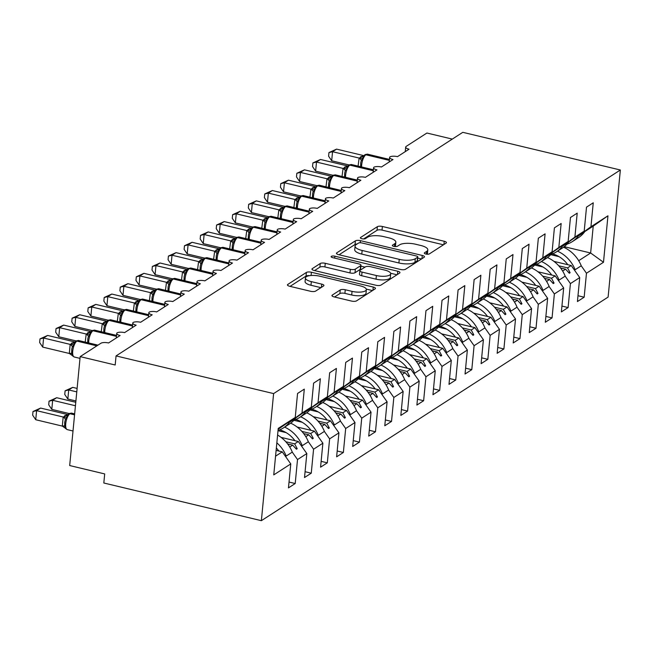 <?xml version="1.0" encoding="UTF-8"?>
<svg xmlns="http://www.w3.org/2000/svg" width="653" height="653" viewBox="0 0 653 653"><rect width="100%" height="100%" fill="white"/><g stroke="black" fill="none" stroke-linecap="round" stroke-linejoin="round"><path stroke-width="0.98" d="M425.846 254.033A2.661 0.882 5.5 0 0 429.356 253.903L446.097 243.104A3.796 1.257 5.5 0 0 446.44 242.647A3.796 1.257 5.5 0 0 444.236 241.267L382.38 226.477A3.796 1.257 5.5 0 0 377.369 226.673L360.619 237.463A2.661 0.882 5.5 0 0 360.383 237.782A2.661 0.882 5.5 0 0 361.925 238.753A2.661 0.882 5.5 0 0 365.435 238.614L367.598 237.219A12.146 4.032 5.5 0 1 383.637 236.598L388.796 237.831A12.146 4.032 5.5 0 1 395.849 242.247A12.146 4.032 5.5 0 1 394.747 243.708L392.584 245.112A2.661 0.882 5.5 0 0 392.347 245.43A2.661 0.882 5.5 0 0 393.89 246.393A2.661 0.882 5.5 0 0 397.391 246.254L399.563 244.859A12.146 4.032 5.5 0 1 415.602 244.238L420.752 245.471A12.146 4.032 5.5 0 1 427.805 249.887A12.146 4.032 5.5 0 1 426.711 251.356L424.54 252.752A2.661 0.882 5.5 0 0 424.303 253.07A2.661 0.882 5.5 0 0 425.846 254.033M332.287 295.074A3.796 1.257 5.5 0 0 331.944 295.531A3.796 1.257 5.5 0 0 334.148 296.911L351.502 301.066A3.796 1.257 5.5 0 0 356.522 300.87L375.108 288.879A3.796 1.257 5.5 0 0 375.451 288.422A3.796 1.257 5.5 0 0 373.247 287.042L311.391 272.252A3.796 1.257 5.5 0 0 306.379 272.44L287.785 284.43A3.796 1.257 5.5 0 0 287.442 284.888A3.796 1.257 5.5 0 0 289.646 286.267L310.608 291.287A3.796 1.257 5.5 0 0 315.619 291.091L323.578 285.957A3.796 1.257 5.5 0 0 323.921 285.5A3.796 1.257 5.5 0 0 321.717 284.12L311.326 281.631A10.154 3.371 5.5 0 1 305.433 277.941A10.154 3.371 5.5 0 1 319.75 276.195L360.48 285.941A10.154 3.371 5.5 0 1 366.366 289.63A10.154 3.371 5.5 0 1 352.049 291.369L345.257 289.752A3.796 1.257 5.5 0 0 340.246 289.94L332.287 295.074L332.197 296.046M620.35 170L273.607 393.588L261.371 520.678L608.114 297.082L620.35 170L462.797 132.322L116.054 355.918L115.181 364.994L80.172 356.62L100.88 343.266A5.804 1.926 -174.5 0 1 108.537 342.972L120.095 335.52A5.804 1.926 5.5 0 1 116.732 333.405A5.804 1.926 5.5 0 1 117.099 332.818A5.804 1.926 -174.5 0 1 124.592 332.622L136.151 325.161A5.804 1.926 5.5 0 1 132.779 323.055A5.804 1.926 5.5 0 1 133.155 322.46A5.804 1.926 -174.5 0 1 140.64 322.264L152.198 314.811A5.804 1.926 5.5 0 1 148.835 312.705A5.804 1.926 5.5 0 1 149.211 312.11A5.804 1.926 -174.5 0 1 156.696 311.914L168.254 304.461A5.804 1.926 5.5 0 1 164.891 302.355A5.804 1.926 5.5 0 1 165.258 301.759A5.804 1.926 -174.5 0 1 172.751 301.564L184.309 294.111A5.804 1.926 5.5 0 1 180.938 292.005A5.804 1.926 5.5 0 1 181.314 291.409A5.804 1.926 -174.5 0 1 188.799 291.214L200.357 283.761A5.804 1.926 5.5 0 1 196.994 281.647A5.804 1.926 5.5 0 1 197.369 281.059A5.804 1.926 -174.5 0 1 204.854 280.863L216.412 273.411A5.804 1.926 5.5 0 1 213.049 271.297A5.804 1.926 5.5 0 1 213.417 270.709A5.804 1.926 -174.5 0 1 220.91 270.505L232.468 263.053A5.804 1.926 5.5 0 1 229.097 260.947A5.804 1.926 5.5 0 1 229.472 260.351A5.804 1.926 -174.5 0 1 236.957 260.155L248.515 252.703A5.804 1.926 5.5 0 1 245.153 250.597A5.804 1.926 5.5 0 1 245.528 250.001A5.804 1.926 -174.5 0 1 253.013 249.805L264.571 242.353A5.804 1.926 5.5 0 1 261.208 240.247A5.804 1.926 5.5 0 1 261.575 239.651A5.804 1.926 -174.5 0 1 269.069 239.455L280.627 232.003A5.804 1.926 5.5 0 1 277.256 229.897A5.804 1.926 5.5 0 1 277.631 229.301A5.804 1.926 -174.5 0 1 285.116 229.105L296.674 221.653A5.804 1.926 5.5 0 1 293.311 219.539A5.804 1.926 5.5 0 1 293.687 218.951A5.804 1.926 -174.5 0 1 301.172 218.755L312.73 211.303A5.804 1.926 5.5 0 1 309.367 209.189A5.804 1.926 5.5 0 1 309.734 208.593A5.804 1.926 -174.5 0 1 317.227 208.397L328.786 200.944A5.804 1.926 5.5 0 1 325.414 198.839A5.804 1.926 5.5 0 1 325.79 198.243A5.804 1.926 -174.5 0 1 333.275 198.047L344.833 190.594A5.804 1.926 5.5 0 1 341.47 188.488A5.804 1.926 5.5 0 1 341.846 187.893A5.804 1.926 -174.5 0 1 349.331 187.697L360.889 180.244A5.804 1.926 5.5 0 1 357.526 178.138A5.804 1.926 5.5 0 1 357.901 177.543A5.804 1.926 -174.5 0 1 365.386 177.347L376.944 169.894A5.804 1.926 5.5 0 1 373.573 167.788A5.804 1.926 5.5 0 1 373.949 167.192A5.804 1.926 -174.5 0 1 381.442 166.997L393 159.544A5.804 1.926 5.5 0 1 389.629 157.43A5.804 1.926 5.5 0 1 390.004 156.842A5.804 1.926 -174.5 0 1 397.489 156.647L409.047 149.194A5.804 1.926 5.5 0 1 405.684 147.08A5.804 1.926 5.5 0 1 406.207 146.378L426.915 133.024L452.292 139.097M273.607 393.588L116.054 355.918M400.509 269.46A3.796 1.257 5.5 0 0 405.521 269.273L424.115 257.282A3.796 1.257 5.5 0 0 424.458 256.825A3.796 1.257 5.5 0 0 422.254 255.445L360.399 240.647A3.796 1.257 5.5 0 0 355.387 240.843L336.793 252.833A3.796 1.257 5.5 0 0 336.45 253.291A3.796 1.257 5.5 0 0 338.654 254.67L400.509 269.46M399.612 273.076L381.017 285.067A3.796 1.257 5.5 0 1 376.006 285.263L314.15 270.473A3.796 1.257 5.5 0 1 311.946 269.093A3.796 1.257 5.5 0 1 312.289 268.636L320.248 263.502A3.796 1.257 5.5 0 1 325.259 263.306L350.343 269.305A3.796 1.257 5.5 0 0 355.354 269.109L360.636 265.706A3.796 1.257 5.5 0 0 360.978 265.249A3.796 1.257 5.5 0 0 358.775 263.869L332.655 257.625A2.661 0.882 5.5 0 1 331.112 256.662A2.661 0.882 5.5 0 1 334.867 256.205L397.75 271.24A3.796 1.257 5.5 0 1 399.954 272.619A3.796 1.257 5.5 0 1 399.612 273.076M275.558 456.169L282.267 451.852L290.773 463.916L273.754 474.886L278.235 428.409L295.246 417.438L297.556 393.473L304.298 389.123L301.988 413.088L295.197 418.018M289.026 482.053L295.205 483.53L297.515 459.565L306.828 453.566L298.315 441.501L281.084 437.379M292.266 452.129L297.515 459.565M301.988 413.088L311.301 407.08L313.611 383.123L320.354 378.773L318.044 402.738L311.252 407.668M305.082 471.703L311.261 473.18L313.571 449.215L322.876 443.207L314.371 431.143L297.131 427.021M290.667 423.185A30.936 26.904 57.2 0 1 308.355 441.755L313.571 449.215M286.104 432.621L278.015 430.686M318.044 402.738L327.357 396.73L329.659 372.765L336.401 368.423L334.099 392.388L327.3 397.31M321.129 461.353L327.316 462.83L329.618 438.865L338.931 432.857L330.426 420.793L313.187 416.671M324.37 431.421L329.618 438.865M302.159 422.262L293.907 420.295M334.099 392.388L343.405 386.38L345.715 362.415L352.457 358.073L350.147 382.038L343.356 386.96M337.185 450.994L343.364 452.48L345.674 428.515L354.987 422.507L346.474 410.443L329.243 406.321M340.425 421.071L345.674 428.515M318.207 411.912L309.963 409.945M350.147 382.038L359.46 376.03L361.77 352.065L368.512 347.714L366.202 371.679L359.411 376.61M353.24 440.644L359.419 442.122L361.729 418.157L371.035 412.157L362.529 400.093L345.29 395.971M356.481 410.721L361.729 418.157M334.263 401.562L326.018 399.587M366.202 371.679L375.516 365.68L377.818 341.715L384.56 337.364L382.258 361.329L375.467 366.26M369.288 430.294L375.475 431.772L377.777 407.807L387.09 401.807L378.585 389.743L361.346 385.621M372.536 400.371L377.777 407.807M350.318 391.212L342.066 389.237M382.258 361.329L391.563 355.33L393.873 331.365L400.615 327.014L398.306 350.979L391.514 355.909M385.343 419.944L391.522 421.422L393.832 397.457L403.146 391.457L394.632 379.385L377.401 375.271M388.584 390.021L393.832 397.457M366.374 380.862L358.122 378.887M398.306 350.979L407.619 344.972L409.929 321.007L416.671 316.664L414.361 340.629L407.57 345.559M401.399 409.594L407.578 411.072L409.888 387.107L419.193 381.099L410.688 369.035L393.449 364.913M404.64 379.662L409.888 387.107M382.421 370.512L374.177 368.537M414.361 340.629L423.675 334.622L425.976 310.657L432.719 306.314L430.417 330.279L423.626 335.201M417.447 399.244L423.634 400.722L425.936 376.757L435.249 370.749L426.744 358.685L409.504 354.563M420.695 369.312L425.936 376.757M398.477 360.154L390.225 358.187M430.417 330.279L439.722 324.272L442.032 300.307L448.774 295.956L446.464 319.921L439.673 324.851M433.502 388.886L439.681 390.372L441.991 366.406L451.305 360.399L442.791 348.335L425.56 344.213M436.743 358.962L441.991 366.406M414.533 349.804L406.28 347.837M446.464 319.921L455.778 313.922L458.088 289.956L464.83 285.606L462.52 309.571L455.729 314.501M449.558 378.536L455.737 380.013L458.047 356.048L467.352 350.049L458.847 337.985L441.608 333.863M452.798 348.612L458.047 356.048M430.58 339.454L422.336 337.479M462.52 309.571L471.833 303.572L474.135 279.606L480.877 275.256L478.576 299.221L471.784 304.151M465.613 368.186L471.793 369.663L474.094 345.698L483.408 339.699L474.902 327.635L457.663 323.513M468.854 338.262L474.094 345.698M446.636 329.104L438.383 327.129M478.576 299.221L487.881 293.221L490.191 269.256L496.933 264.906L494.623 288.871L487.832 293.801M481.661 357.836L487.84 359.313L490.15 335.348L499.463 329.341L490.95 317.276L473.719 313.154M484.901 327.904L490.15 335.348M462.691 318.754L454.439 316.778M494.623 288.871L503.936 282.863L506.246 258.898L512.989 254.556L510.679 278.521L503.887 283.451M497.717 347.486L503.896 348.963L506.206 324.998L515.519 318.99L507.006 306.926L489.766 302.804M500.957 317.554L506.206 324.998M478.739 308.404L470.495 306.428M510.679 278.521L519.992 272.513L522.302 248.548L529.044 244.206L526.734 268.171L519.943 273.093M513.772 337.136L519.951 338.613L522.261 314.648L531.566 308.64L523.061 296.576L505.822 292.454M517.013 307.204L522.261 314.648M494.794 298.046L486.542 296.078M526.734 268.171L536.04 262.163L538.35 238.198L545.092 233.847L542.782 257.813L535.991 262.743M529.82 326.778L536.007 328.263L538.309 304.298L547.622 298.29L539.109 286.226L521.878 282.104M533.06 296.854L538.309 304.298M510.85 287.695L502.598 285.728M542.782 257.813L552.095 251.813L554.405 227.848L561.147 223.497L558.837 247.463L552.046 252.393M545.875 316.427L552.054 317.905L554.364 293.94L563.678 287.94L555.164 275.876L537.925 271.754M549.116 286.504L554.364 293.94M526.898 277.345L518.653 275.37M558.837 247.463L568.151 241.463L570.461 217.498L577.203 213.147L574.893 237.112L568.102 242.043M561.931 306.077L568.11 307.555L570.42 283.59L579.725 277.59L577.423 301.555L584.166 297.205L586.467 273.24L603.486 262.269L590.639 252.997L593.226 226.126L607.959 215.792L603.486 262.269M565.172 276.154L570.42 283.59M542.953 266.995L534.701 265.02M574.893 237.112L584.206 231.113L586.508 207.148L593.25 202.797L590.949 226.762L584.149 231.693M577.978 295.727L584.166 297.205M581.219 265.795L586.467 273.24M559.009 256.645L550.757 254.67M80.172 356.62L69.683 465.548L104.692 473.923L103.819 483L261.371 520.678M282.267 451.852L276.113 450.382M295.205 483.53L288.463 487.881L290.773 463.916M295.246 417.438L278.145 429.307M311.261 473.18L304.518 477.531L306.828 453.566M311.301 407.08L295.385 418.181M327.316 462.83L320.574 467.173L322.876 443.207M327.357 396.73L311.432 407.831M343.364 452.48L336.621 456.822L338.931 432.857M343.405 386.38L327.488 397.481M359.419 442.122L352.677 446.472L354.987 422.507M359.46 376.03L343.543 387.123M375.475 431.772L368.733 436.122L371.035 412.157M375.516 365.68L359.591 376.773M391.522 421.422L384.78 425.772L387.09 401.807M391.563 355.33L375.646 366.423M407.578 411.072L400.836 415.422L403.146 391.457M407.619 344.972L391.702 356.073M423.634 400.722L416.892 405.064L419.193 381.099M423.675 334.622L407.75 345.723M439.681 390.372L432.939 394.714L435.249 370.749M439.722 324.272L423.805 335.373M455.737 380.013L448.995 384.364L451.305 360.399M455.778 313.922L439.861 325.014M471.793 369.663L465.05 374.014L467.352 350.049M471.833 303.572L455.908 314.664M487.84 359.313L481.098 363.664L483.408 339.699M487.881 293.221L471.964 304.314M503.896 348.963L497.153 353.306L499.463 329.341M503.936 282.863L488.02 293.964M519.951 338.613L513.209 342.956L515.519 318.99M519.992 272.513L504.075 283.614M536.007 328.263L529.256 332.606L531.566 308.64M536.04 262.163L520.123 273.256M552.054 317.905L545.312 322.256L547.622 298.29M552.095 251.813L536.178 262.906M568.11 307.555L561.368 311.905L563.678 287.94M568.151 241.463L552.234 252.556M590.949 226.762L607.959 215.792M285.826 441.755L294.65 443.86L298.315 441.501M289.744 447.027L292.675 445.134L296.413 449.223L297.213 448.709L294.65 443.86M287.63 443.926L292.675 445.134M301.882 431.404L310.697 433.51L314.371 431.143M305.8 436.677L308.73 434.784L312.469 438.873L313.269 438.359L310.697 433.51M303.678 433.576L308.73 434.784M317.929 421.054L326.753 423.16L330.426 420.793M321.847 426.319L324.786 424.434L328.516 428.523L329.324 428.009L326.753 423.16M319.733 423.226L324.786 424.434M333.985 410.696L342.809 412.81L346.474 410.443M337.903 415.969L340.833 414.084L344.572 418.173L345.372 417.651L342.809 412.81M335.789 412.876L340.833 414.084M350.041 400.346L358.856 402.46L362.529 400.093M353.959 405.619L356.889 403.725L360.627 407.823L361.427 407.301L358.856 402.46M351.836 402.526L356.889 403.725M366.088 389.996L374.912 392.11L378.585 389.743M370.006 395.269L372.945 393.375L376.675 397.473L377.483 396.951L374.912 392.11M367.892 392.167L372.945 393.375M382.144 379.646L390.967 381.752L394.632 379.385M386.062 384.919L388.992 383.025L392.731 387.115L393.53 386.6L390.967 381.752M383.948 381.817L388.992 383.025M398.199 369.296L407.015 371.402L410.688 369.035M402.117 374.561L405.048 372.675L408.786 376.765L409.586 376.25L407.015 371.402M399.995 371.467L405.048 372.675M414.247 358.946L423.071 361.052L426.744 358.685M418.173 364.211L421.103 362.325L424.834 366.415L425.642 365.9L423.071 361.052M416.051 361.117L421.103 362.325M430.303 348.588L439.126 350.702L442.791 348.335M434.221 353.861L437.151 351.975L440.889 356.065L441.689 355.542L439.126 350.702M432.106 350.767L437.151 351.975M446.358 338.238L455.174 340.352L458.847 337.985M450.276 343.511L453.206 341.617L456.945 345.715L457.745 345.192L455.174 340.352M448.154 340.417L453.206 341.617M462.406 327.888L471.229 330.002L474.902 327.635M466.332 333.161L469.262 331.267L472.992 335.364L473.8 334.842L471.229 330.002M464.21 330.059L469.262 331.267M478.461 317.538L487.285 319.644L490.95 317.276M482.379 322.811L485.31 320.917L489.048 325.006L489.848 324.492L487.285 319.644M480.265 319.709L485.31 320.917M494.517 307.188L503.332 309.293L507.006 306.926M498.435 312.452L501.365 310.567L505.104 314.656L505.904 314.142L503.332 309.293M496.321 309.359L501.365 310.567M510.564 296.837L519.388 298.943L523.061 296.576M514.491 302.102L517.421 300.217L521.151 304.306L521.959 303.792L519.388 298.943M512.368 299.009L517.421 300.217M526.62 286.479L535.444 288.593L539.109 286.226M530.538 291.752L533.468 289.867L537.207 293.956L538.007 293.434L535.444 288.593M528.424 288.659L533.468 289.867M542.676 276.129L551.499 278.243L555.164 275.876M546.594 281.402L549.524 279.508L553.262 283.606L554.062 283.084L551.499 278.243M544.48 278.309L549.524 279.508M569.987 240.981L584.206 231.113M558.723 265.779L567.547 267.893L571.22 265.526L553.981 261.404M562.649 271.052L565.58 269.158L569.31 273.256L570.118 272.734L567.547 267.893M560.527 267.95L565.58 269.158M571.22 265.526L579.725 277.59M570.134 241.022L568.281 242.206M584.345 231.856L593.226 226.126M578.697 260.702L590.639 252.997L564.249 246.687M568.485 272.342L570.118 272.734M552.43 282.692L554.062 283.084M536.374 293.05L538.007 293.434M520.327 303.4L521.959 303.792M504.271 313.75L505.904 314.142M488.215 324.1L489.848 324.492M472.168 334.45L473.8 334.842M456.112 344.8L457.745 345.192M440.057 355.159L441.689 355.542M424.009 365.509L425.642 365.9M407.954 375.859L409.586 376.25M391.898 386.209L393.53 386.6M375.85 396.559L377.483 396.951M359.795 406.917L361.427 407.301M343.739 417.267L345.372 417.651M327.692 427.617L329.324 428.009M311.636 437.967L313.269 438.359M295.58 448.317L297.213 448.709M427.184 254.229A12.146 4.032 5.5 0 0 427.454 253.519L427.805 249.887M395.22 246.589A12.146 4.032 5.5 0 0 395.498 245.879L395.849 242.247M443.469 244.802L382.029 230.109A3.796 1.257 5.5 0 0 377.018 230.297L363.599 238.957M357.085 244.002A3.796 1.257 5.5 0 0 355.036 244.475L339.07 254.768M421.487 258.972L417.7 258.066M417.569 257.249A2.661 0.882 5.5 0 0 417.814 256.923A2.661 0.882 5.5 0 0 416.271 255.96L361.974 242.973A2.661 0.882 5.5 0 0 358.464 243.112L356.179 244.581A12.146 4.032 5.5 0 0 355.085 246.05A12.146 4.032 5.5 0 0 362.129 250.466L399.244 259.339A12.146 4.032 5.5 0 0 415.284 258.719L417.569 257.249L417.218 260.882A2.661 0.882 5.5 0 0 417.463 260.555L417.814 256.923M355.085 246.05L354.734 249.683A12.146 4.032 5.5 0 0 361.778 254.099L362.129 250.466M417.218 260.882L414.941 262.351A12.146 4.032 5.5 0 1 398.901 262.971L361.778 254.099M314.566 270.571L319.897 267.134L320.248 263.502M360.978 265.249L360.627 268.881A3.796 1.257 5.5 0 1 360.285 269.338L355.012 272.742A3.796 1.257 5.5 0 1 349.992 272.938L324.908 266.938A3.796 1.257 5.5 0 0 319.897 267.134M360.889 266.138L365.027 267.134M390.625 273.256L396.983 274.774M376.381 275.533A10.154 3.371 5.5 0 0 390.698 273.787A10.154 3.371 5.5 0 0 384.805 270.097L370.463 266.669A3.796 1.257 5.5 0 0 365.443 266.857L360.17 270.26A3.796 1.257 5.5 0 0 359.827 270.717A3.796 1.257 5.5 0 0 362.031 272.097L376.381 275.533L376.03 279.166A10.154 3.371 5.5 0 0 390.347 277.419L390.698 273.787M359.827 270.717L359.476 274.35A3.796 1.257 5.5 0 0 361.68 275.729L362.031 272.097M376.03 279.166L361.68 275.729M366.366 289.63L366.023 293.262A10.154 3.371 5.5 0 1 351.698 295.001L344.906 293.385A3.796 1.257 5.5 0 0 339.895 293.572L334.565 297.009M305.433 277.941L305.082 281.574A10.154 3.371 5.5 0 0 310.975 285.263L311.326 281.631M320.95 287.655L310.975 285.263M309.693 275.656A3.796 1.257 5.5 0 0 306.028 276.072L290.063 286.373M372.488 290.577L366.3 289.091M331.683 160.785L328.598 156.198L328.949 152.573L332.557 151.708L336.573 149.121L363.297 155.512L359.281 158.099L332.557 151.708L331.683 160.785L349.151 164.964M358.089 166.115L359.126 158.067M364.211 155.422A1.935 1.681 57.2 0 1 364.66 154.965L363.272 156.312L362.986 158.344L361.297 160.565L360.725 162.809M362.986 158.344L359.281 158.099M328.949 152.573L336.573 149.121M566.926 244.189A30.936 26.904 -122.8 0 0 572.314 241.618L578.419 237.684A30.936 26.904 -122.8 0 0 584.508 232.011L583.815 231.391M572.314 241.618A30.936 26.904 -122.8 0 0 578.411 235.937L584.508 232.011M557.515 251.16A30.936 26.904 57.2 0 1 575.154 269.713L574.362 269.983M563.563 247.209A30.936 26.904 57.2 0 1 581.26 265.779L575.154 269.713M552.56 253.919A26.3 22.871 57.2 0 1 567.808 264.71M541.459 261.518A30.936 26.904 57.2 0 1 559.107 280.064L558.307 280.333M547.516 257.56A30.936 26.904 57.2 0 1 565.204 276.129L559.107 280.064M536.505 264.269A26.3 22.871 57.2 0 1 551.752 275.06M525.412 271.868A30.936 26.904 57.2 0 1 543.051 290.414L542.259 290.683M531.46 267.91A30.936 26.904 57.2 0 1 549.149 286.479L543.051 290.414M520.449 274.619A26.3 22.871 57.2 0 1 535.705 285.41M509.356 282.218A30.936 26.904 57.2 0 1 526.995 300.764L526.204 301.033M515.405 278.26A30.936 26.904 57.2 0 1 533.101 296.829L526.995 300.764M504.402 284.969A26.3 22.871 57.2 0 1 519.649 295.76M493.301 292.568A30.936 26.904 57.2 0 1 510.948 311.114L510.148 311.383M499.357 288.61A30.936 26.904 57.2 0 1 517.045 307.179L510.948 311.114M488.346 295.319A26.3 22.871 57.2 0 1 503.594 306.11M315.628 171.143L312.542 166.548L312.893 162.923L316.501 162.058L320.517 159.471L347.241 165.862L343.225 168.458L316.501 162.058L315.628 171.143L333.103 175.314M342.033 176.465L343.07 168.417M347.167 166.776L346.931 168.694L345.241 170.915L344.678 173.159M346.931 168.694L343.225 168.458M312.893 162.923L320.517 159.471M550.879 254.539A30.936 26.904 -122.8 0 0 556.266 251.968L562.364 248.034A30.936 26.904 -122.8 0 0 568.453 242.361L567.759 241.741M556.266 251.968A30.936 26.904 -122.8 0 0 562.355 246.295L568.453 242.361M299.572 181.493L296.495 176.898L296.837 173.274L300.445 172.416L304.461 169.829L331.193 176.212L327.177 178.808L300.445 172.416L299.572 181.493L317.048 185.672M325.986 186.815L327.022 178.767M332.108 176.122A1.935 1.681 57.2 0 1 332.557 175.673L331.161 177.012L330.883 179.044L329.194 181.265L328.622 183.509M330.883 179.044L327.177 178.808M296.837 173.274L304.461 169.829M534.823 264.889A30.936 26.904 -122.8 0 0 540.211 262.318L546.308 258.384A30.936 26.904 -122.8 0 0 552.405 252.711L551.712 252.091M540.211 262.318A30.936 26.904 -122.8 0 0 546.3 256.645L552.405 252.711M283.524 191.843L280.439 187.248L280.79 183.624L284.398 182.767L288.406 180.179L314.983 186.529L311.122 189.158L284.398 182.767L283.524 191.843L300.992 196.022M309.93 197.165L310.967 189.117M316.052 186.472A1.935 1.681 57.2 0 1 316.501 186.023L315.113 187.362L314.828 189.394L313.138 191.615L312.567 193.859M314.828 189.394L311.122 189.158M280.79 183.624L288.406 180.179M518.768 275.248A30.936 26.904 -122.8 0 0 524.155 272.676L530.26 268.742A30.936 26.904 -122.8 0 0 536.35 263.061L535.656 262.449M524.155 272.676A30.936 26.904 -122.8 0 0 530.252 266.995L536.35 263.061M267.469 202.193L264.383 197.606L264.734 193.974L268.342 193.117L272.358 190.529L298.927 196.88L295.066 199.508L268.342 193.117L267.469 202.193L284.945 206.372M293.874 207.523L294.911 199.467M299.009 197.826L298.772 199.745L297.082 201.965L296.519 204.209M298.772 199.745L295.066 199.508M264.734 193.974L272.358 190.529M502.72 285.598A30.936 26.904 -122.8 0 0 508.107 283.027L514.205 279.092A30.936 26.904 -122.8 0 0 520.294 273.411L519.6 272.799M508.107 283.027A30.936 26.904 -122.8 0 0 514.197 277.345L520.294 273.411M477.253 302.919A30.936 26.904 57.2 0 1 494.892 321.464L494.101 321.741M483.302 298.968A30.936 26.904 57.2 0 1 500.99 317.538L494.892 321.464M472.29 305.669A26.3 22.871 57.2 0 1 487.546 316.468M251.413 212.543L248.336 207.956L248.679 204.324L252.287 203.467L256.303 200.879L282.871 207.23L279.019 209.858L252.287 203.467L251.413 212.543L268.889 216.723M277.827 217.873L278.864 209.825M283.949 207.181A1.935 1.681 57.2 0 1 284.398 206.723L283.002 208.07L282.725 210.103L281.035 212.323L280.464 214.568M282.725 210.103L279.019 209.858M248.679 204.324L256.303 200.879M486.665 295.948A30.936 26.904 -122.8 0 0 492.052 293.377L498.149 289.442A30.936 26.904 -122.8 0 0 504.247 283.761L503.553 283.149M492.052 293.377A30.936 26.904 -122.8 0 0 498.141 287.695L504.247 283.761M461.198 313.269A30.936 26.904 57.2 0 1 478.837 331.822L478.045 332.091M467.246 309.318A30.936 26.904 57.2 0 1 484.942 327.888L478.837 331.822M456.243 316.028A26.3 22.871 57.2 0 1 471.49 326.818M235.366 222.893L232.28 218.306L232.631 214.682L236.239 213.817L240.247 211.229L266.979 217.62L262.963 220.208L236.239 213.817L235.366 222.893L252.833 227.073M261.771 228.224L262.808 220.175M267.893 217.531A1.935 1.681 57.2 0 1 268.342 217.074L266.955 218.42L266.669 220.453L264.979 222.673L264.408 224.918M266.669 220.453L262.963 220.208M232.631 214.682L240.247 211.229M470.609 306.298A30.936 26.904 -122.8 0 0 475.996 303.727L482.102 299.792A30.936 26.904 -122.8 0 0 488.191 294.119L487.497 293.499M475.996 303.727A30.936 26.904 -122.8 0 0 482.094 298.054L488.191 294.119M445.142 323.627A30.936 26.904 57.2 0 1 462.789 342.172L461.989 342.441M451.199 319.668A30.936 26.904 57.2 0 1 468.887 338.238L462.789 342.172M440.187 326.378A26.3 22.871 57.2 0 1 455.435 337.168M219.31 233.252L216.225 228.656L216.576 225.032L220.183 224.167L224.199 221.579L250.923 227.97L246.907 230.566L220.183 224.167L219.31 233.252L236.786 237.423M245.716 238.574L246.752 230.525M251.838 227.881A1.935 1.681 57.2 0 1 252.287 227.424L250.899 228.77L250.613 230.803L248.924 233.023L248.36 235.268M250.613 230.803L246.907 230.566M216.576 225.032L224.199 221.579M454.561 316.648A30.936 26.904 -122.8 0 0 459.949 314.077L466.046 310.142A30.936 26.904 -122.8 0 0 472.135 304.469L471.442 303.849M459.949 314.077A30.936 26.904 -122.8 0 0 466.038 308.404L472.135 304.469M429.094 333.977A30.936 26.904 57.2 0 1 446.734 352.522L445.942 352.791M435.143 330.018A30.936 26.904 57.2 0 1 452.831 348.588L446.734 352.522M424.132 336.728A26.3 22.871 57.2 0 1 439.387 347.518M203.254 243.602L200.169 239.006L200.52 235.382L204.128 234.525L208.144 231.937L234.713 238.288L230.86 240.916L204.128 234.525L203.254 243.602L220.73 247.781M229.668 248.924L230.705 240.875M235.79 238.231A1.935 1.681 57.2 0 1 236.239 237.782L234.843 239.12L234.566 241.153L232.876 243.373L232.305 245.618M234.566 241.153L230.86 240.916M200.52 235.382L208.144 231.937M438.506 326.998A30.936 26.904 -122.8 0 0 443.893 324.427L449.99 320.501A30.936 26.904 -122.8 0 0 456.088 314.819L455.394 314.199M443.893 324.427A30.936 26.904 -122.8 0 0 449.982 318.754L456.088 314.819M413.039 344.327A30.936 26.904 57.2 0 1 430.678 362.872L429.886 363.141M419.087 340.368A30.936 26.904 57.2 0 1 436.784 358.938L430.678 362.872M408.084 347.078A26.3 22.871 57.2 0 1 423.332 357.868M187.207 253.952L184.122 249.364L184.472 245.732L188.08 244.875L192.088 242.287L218.665 248.638L214.804 251.266L188.08 244.875L187.207 253.952L204.675 258.131M213.613 259.274L214.649 251.225M218.747 249.585L218.51 251.503L216.82 253.723L216.249 255.968M218.51 251.503L214.804 251.266M184.472 245.732L192.088 242.287M422.45 337.356A30.936 26.904 -122.8 0 0 427.837 334.785L433.943 330.851A30.936 26.904 -122.8 0 0 440.032 325.17L439.338 324.557M427.837 334.785A30.936 26.904 -122.8 0 0 433.935 329.104L440.032 325.17M396.983 354.677A30.936 26.904 57.2 0 1 414.631 373.222L413.831 373.492M403.04 350.718A30.936 26.904 57.2 0 1 420.728 369.288L414.631 373.222M392.029 357.428A26.3 22.871 57.2 0 1 407.276 368.219M171.151 264.302L168.066 259.714L168.417 256.082L172.025 255.225L176.041 252.638L202.61 258.988L198.749 261.616L172.025 255.225L171.151 264.302L188.627 268.481M197.557 269.632L198.594 261.575M203.679 258.939A1.935 1.681 57.2 0 1 204.128 258.482L202.74 259.829L202.454 261.853L200.765 264.081L200.202 266.318M202.454 261.853L198.749 261.616M168.417 256.082L176.041 252.638M406.403 347.706A30.936 26.904 -122.8 0 0 411.79 345.135L417.887 341.201A30.936 26.904 -122.8 0 0 423.977 335.52L423.283 334.907M411.79 345.135A30.936 26.904 -122.8 0 0 417.879 339.454L423.977 335.52M380.936 365.027A30.936 26.904 57.2 0 1 398.575 383.572L397.775 383.85M386.984 361.076A30.936 26.904 57.2 0 1 404.672 379.646L398.575 383.572M375.973 367.778A26.3 22.871 57.2 0 1 391.229 378.577M155.096 274.652L152.01 270.064L152.361 266.44L155.969 265.575L159.985 262.988L186.717 269.379L182.701 271.966L155.969 265.575L155.096 274.652L172.572 278.831M181.51 279.982L182.538 271.934M187.631 269.289A1.935 1.681 57.2 0 1 188.08 268.832L186.685 270.179L186.407 272.211L184.717 274.431L184.146 276.676M186.407 272.211L182.701 271.966M152.361 266.44L159.985 262.988M390.347 358.056A30.936 26.904 -122.8 0 0 395.734 355.485L401.832 351.551A30.936 26.904 -122.8 0 0 407.929 345.87L407.235 345.257M395.734 355.485A30.936 26.904 -122.8 0 0 401.824 349.804L407.929 345.87M364.88 375.377A30.936 26.904 57.2 0 1 382.519 393.93L381.727 394.2M370.928 371.426A30.936 26.904 57.2 0 1 388.625 389.996L382.519 393.93M359.925 378.136A26.3 22.871 57.2 0 1 375.173 388.927M139.048 285.002L135.963 280.415L136.314 276.79L139.922 275.925L143.929 273.338L170.662 279.729L166.646 282.316L139.922 275.925L139.048 285.002L156.516 289.181M165.454 290.332L166.491 282.284M170.588 280.635L170.351 282.561L168.662 284.781L168.09 287.026M170.351 282.561L166.646 282.316M136.314 276.79L143.929 273.338M374.291 368.406A30.936 26.904 -122.8 0 0 379.679 365.835L385.784 361.901A30.936 26.904 -122.8 0 0 391.873 356.228L391.18 355.607M379.679 365.835A30.936 26.904 -122.8 0 0 385.776 360.162L391.873 356.228M348.824 385.735A30.936 26.904 57.2 0 1 366.472 404.28L365.672 404.55M354.881 381.776A30.936 26.904 57.2 0 1 372.569 400.346L366.472 404.28M343.87 388.486A26.3 22.871 57.2 0 1 359.117 399.277M122.993 295.36L119.907 290.765L120.258 287.14L123.866 286.275L127.882 283.688L154.606 290.079L150.59 292.675L123.866 286.275L122.993 295.36L140.468 299.539M149.398 300.682L150.435 292.634M155.52 289.989A1.935 1.681 57.2 0 1 155.969 289.532L154.581 290.879L154.296 292.911L152.606 295.132L152.043 297.376M154.296 292.911L150.59 292.675M120.258 287.14L127.882 283.688M358.244 378.756A30.936 26.904 -122.8 0 0 363.631 376.185L369.729 372.251A30.936 26.904 -122.8 0 0 375.818 366.578L375.124 365.958M363.631 376.185A30.936 26.904 -122.8 0 0 369.72 370.512L375.818 366.578M332.777 396.085A30.936 26.904 57.2 0 1 350.416 414.631L349.616 414.9M338.825 392.127A30.936 26.904 57.2 0 1 356.514 410.696L350.416 414.631M327.814 398.836A26.3 22.871 57.2 0 1 343.07 409.627M106.937 305.71L103.851 301.115L104.202 297.49L107.81 296.633L111.826 294.046L138.395 300.396L134.542 303.025L107.81 296.633L106.937 305.71L124.413 309.889M133.351 311.032L134.379 302.984M139.473 300.339A1.935 1.681 57.2 0 1 139.922 299.89L138.526 301.229L138.248 303.261L136.559 305.482L135.987 307.726M138.248 303.261L134.542 303.025M104.202 297.49L111.826 294.046M342.188 389.106A30.936 26.904 -122.8 0 0 347.576 386.535L353.673 382.609A30.936 26.904 -122.8 0 0 359.77 376.928L359.077 376.308M347.576 386.535A30.936 26.904 -122.8 0 0 353.665 380.862L359.77 376.928M316.721 406.435A30.936 26.904 57.2 0 1 334.36 424.981L333.569 425.25M322.77 402.477A30.936 26.904 57.2 0 1 340.458 421.046L334.36 424.981M311.767 409.186A26.3 22.871 57.2 0 1 327.014 419.977M90.889 316.06L87.804 311.473L88.155 307.841L91.763 306.983L95.771 304.396L122.34 310.746L118.487 313.375L91.763 306.983L90.889 316.06L108.357 320.239M117.295 321.382L118.332 313.334M123.417 310.689A1.935 1.681 57.2 0 1 123.866 310.24L122.47 311.579L122.193 313.611L120.503 315.832L119.932 318.076M122.193 313.611L118.487 313.375M88.155 307.841L95.771 304.396M326.133 399.465A30.936 26.904 -122.8 0 0 331.52 396.893L337.625 392.959A30.936 26.904 -122.8 0 0 343.715 387.278L343.021 386.666M331.52 396.893A30.936 26.904 -122.8 0 0 337.617 391.212L343.715 387.278M65.104 390.812L68.712 389.955L67.839 399.032L64.753 394.445L65.104 390.812L72.728 387.368L68.712 389.955L76.776 391.882M67.839 399.032L75.895 400.958M72.728 387.368L77.103 388.413M300.666 416.785A30.936 26.904 57.2 0 1 318.305 435.331L317.513 435.6M306.722 412.827A30.936 26.904 57.2 0 1 324.41 431.396L318.305 435.331M295.711 419.536A26.3 22.871 57.2 0 1 310.959 430.327M74.834 326.41L71.748 321.823L72.099 318.191L75.707 317.334L79.723 314.746L106.292 321.096L102.431 323.725L75.707 317.334L74.834 326.41L92.31 330.589M101.239 331.74L102.276 323.684M107.361 321.047A1.935 1.681 57.2 0 1 107.81 320.59L106.423 321.937L106.137 323.961L104.447 326.19L103.876 328.426M106.137 323.961L102.431 323.725M72.099 318.191L79.723 314.746M310.085 409.815A30.936 26.904 -122.8 0 0 315.472 407.243L321.57 403.309A30.936 26.904 -122.8 0 0 327.659 397.628L326.965 397.016M315.472 407.243A30.936 26.904 -122.8 0 0 321.562 401.562L327.659 397.628M49.048 401.171L52.664 400.305L51.791 409.382L48.706 404.795L49.048 401.171L56.672 397.718L52.664 400.305L75.438 405.75M51.791 409.382L69.259 413.561M56.672 397.718L75.772 402.289M284.618 427.135A30.936 26.904 57.2 0 1 302.257 445.681L301.457 445.958M308.355 441.755L302.257 445.681M279.655 429.886A26.3 22.871 57.2 0 1 294.911 440.685M58.778 336.76L55.693 332.173L56.044 328.549L59.652 327.684L63.668 325.096L90.4 331.487L86.384 334.075L59.652 327.684L58.778 336.76L76.254 340.939M85.192 342.09L86.22 334.042M91.306 331.398A1.935 1.681 57.2 0 1 91.763 330.94L90.367 332.287L90.09 334.32L88.4 336.54L87.829 338.785M90.09 334.32L86.384 334.075M56.044 328.549L63.668 325.096M294.03 420.165A30.936 26.904 -122.8 0 0 299.417 417.594L305.514 413.659A30.936 26.904 -122.8 0 0 311.603 407.978L310.918 407.366M299.417 417.594A30.936 26.904 -122.8 0 0 305.506 411.912L311.603 407.978M64.631 425.936L65.945 428.637L65.284 428.188M35.735 419.732L32.65 415.145L33.001 411.521L36.609 410.655L63.333 417.047L67.349 414.459L40.625 408.068L36.609 410.655L35.735 419.732L62.304 426.091L63.178 417.014M65.284 428.18L62.304 426.091M68.973 413.782A1.935 1.681 57.2 0 1 69.194 413.602L71.601 413.137A8.318 3.036 103.4 0 0 70.418 413.414L69.936 413.724A1.935 1.681 -122.8 0 0 68.712 413.912L67.324 415.259L67.039 417.291L65.349 419.512L64.614 423.022M63.333 417.047L67.039 417.291M33.001 411.521L40.625 408.068M276.839 442.832A30.936 26.904 57.2 0 1 286.202 456.039L285.41 456.308M277.59 435.053A30.936 26.904 57.2 0 1 292.299 452.105L286.202 456.039M276.341 448.007A26.3 22.871 57.2 0 1 278.855 451.035M42.731 347.11L39.645 342.523L39.988 338.899L43.604 338.034L47.612 335.446L74.344 341.837L70.328 344.425L43.604 338.034L42.731 347.11L69.3 353.469L70.173 344.392M75.258 341.748A1.935 1.681 57.2 0 1 75.707 341.29L74.311 342.637L74.034 344.67L72.344 346.89L71.773 349.135L71.626 353.338L72.94 356.016L69.3 353.469M72.589 355.901L74.246 356.995L80.001 358.375M74.034 344.67L70.328 344.425M39.988 338.899L47.612 335.446M278.031 430.498A30.936 26.904 -122.8 0 0 283.361 427.944L289.467 424.009A30.936 26.904 -122.8 0 0 295.556 418.336L294.862 417.716M283.361 427.944A30.936 26.904 -122.8 0 0 289.45 422.271L295.556 418.336M426.442 254.156L426.711 251.356M392.518 245.789L392.584 245.112M394.477 246.508L394.747 243.708M360.554 238.149L360.619 237.463M377.018 230.297L377.369 226.673M382.029 230.109L382.38 226.477M443.926 244.508L444.236 241.267M424.474 253.429L424.54 252.752M336.695 253.805L336.793 252.833M355.036 244.475L355.387 240.843M360.195 242.769L360.399 240.647M421.944 258.678L422.254 255.445M398.901 262.971L399.244 259.339M414.941 262.351L415.284 258.719M312.191 269.607L312.289 268.636M324.908 266.938L325.259 263.306M349.992 272.938L350.343 269.305M355.012 272.742L355.354 269.109M360.285 269.338L360.636 265.706M334.679 258.106L334.867 256.205M397.44 274.48L397.75 271.24M339.895 293.572L340.246 289.94M344.906 293.385L345.257 289.752M351.698 295.001L352.049 291.369M321.407 287.361L321.717 284.12M287.695 285.402L287.785 284.43M306.028 276.072L306.379 272.44M311.081 275.493L311.391 272.252M372.936 290.283L373.247 287.042M389.384 159.969L365.884 154.777A1.935 1.681 57.2 0 0 364.66 154.965L367.549 154.181A8.318 3.036 103.4 0 0 366.366 154.467A1.935 1.681 -122.8 0 0 364.913 154.834M389.343 160.385L365.884 154.777A8.318 3.036 103.4 0 0 361.68 164.809A8.318 3.036 103.4 0 0 361.607 166.956M363.231 156.361A4.253 3.698 57.2 0 1 361.011 156.532M363.166 156.459A4.253 3.698 57.2 0 1 360.529 156.842M361.297 160.565A4.253 1.82 23.4 0 0 359.093 158.132M348.155 165.772A1.935 1.681 57.2 0 1 348.604 165.315L351.494 164.54A8.318 3.036 103.4 0 0 350.31 164.817A1.935 1.681 -122.8 0 0 348.865 165.185M373.328 170.319L349.828 165.127A8.318 3.036 103.4 0 0 345.625 175.159A8.318 3.036 103.4 0 0 345.559 177.306M347.216 166.662L348.604 165.315A1.935 1.681 57.2 0 1 349.828 165.127L373.296 170.735M347.176 166.711A4.253 3.698 57.2 0 1 344.964 166.882M347.11 166.809A4.253 3.698 57.2 0 1 344.482 167.192M345.241 170.915A4.253 1.82 23.4 0 0 343.045 168.482M357.281 180.677L333.781 175.477A1.935 1.681 57.2 0 0 332.557 175.673L335.438 174.89A8.318 3.036 103.4 0 0 334.263 175.167A1.935 1.681 -122.8 0 0 332.81 175.535M357.24 181.093L333.781 175.477A8.318 3.036 103.4 0 0 329.577 185.509A8.318 3.036 103.4 0 0 329.504 187.656M331.12 177.069A4.253 3.698 57.2 0 1 328.908 177.232M331.063 177.159A4.253 3.698 57.2 0 1 328.426 177.543M329.194 181.265A4.253 1.82 23.4 0 0 326.99 178.832M341.225 191.027L317.725 185.827A1.935 1.681 57.2 0 0 316.501 186.023L319.39 185.24A8.318 3.036 103.4 0 0 318.207 185.517A1.935 1.681 -122.8 0 0 316.754 185.893M341.184 191.443L317.725 185.827A8.318 3.036 103.4 0 0 313.522 195.859A8.318 3.036 103.4 0 0 313.448 198.014M315.072 187.419A4.253 3.698 57.2 0 1 312.852 187.582M315.007 187.509A4.253 3.698 57.2 0 1 312.371 187.893M313.138 191.615A4.253 1.82 23.4 0 0 310.934 189.182M299.996 196.831A1.935 1.681 57.2 0 1 300.445 196.373L303.335 195.59A8.318 3.036 103.4 0 0 302.151 195.867A1.935 1.681 -122.8 0 0 300.707 196.243M325.17 201.377L302.151 195.867L301.67 196.186A8.318 3.036 103.4 0 0 297.466 206.217A8.318 3.036 103.4 0 0 297.401 208.364M299.058 197.72L300.445 196.373A1.935 1.681 57.2 0 1 301.67 196.186L325.137 201.793M299.017 197.769A4.253 3.698 57.2 0 1 296.805 197.932M298.952 197.859A4.253 3.698 57.2 0 1 296.323 198.243M297.082 201.965A4.253 1.82 23.4 0 0 294.887 199.54M309.122 211.727L285.622 206.536A1.935 1.681 57.2 0 0 284.398 206.723L287.279 205.94A8.318 3.036 103.4 0 0 286.104 206.226A1.935 1.681 -122.8 0 0 284.651 206.593M309.081 212.143L285.622 206.536A8.318 3.036 103.4 0 0 281.419 216.567A8.318 3.036 103.4 0 0 281.345 218.714M282.961 208.119A4.253 3.698 57.2 0 1 280.749 208.283M282.896 208.217A4.253 3.698 57.2 0 1 280.268 208.593M281.035 212.323A4.253 1.82 23.4 0 0 278.831 209.891M293.066 222.077L269.567 216.886A1.935 1.681 57.2 0 0 268.342 217.074L271.232 216.298A8.318 3.036 103.4 0 0 270.048 216.576A1.935 1.681 -122.8 0 0 268.595 216.943M293.026 222.493L269.567 216.886A8.318 3.036 103.4 0 0 265.363 226.918A8.318 3.036 103.4 0 0 265.289 229.064M266.914 218.469A4.253 3.698 57.2 0 1 264.694 218.641M266.848 218.567A4.253 3.698 57.2 0 1 264.212 218.951M264.979 222.673A4.253 1.82 23.4 0 0 262.775 220.241M277.011 232.427L253.511 227.236A1.935 1.681 57.2 0 0 252.287 227.424L255.176 226.648A8.318 3.036 103.4 0 0 253.993 226.926A1.935 1.681 -122.8 0 0 252.548 227.293M276.97 232.843L253.511 227.236A8.318 3.036 103.4 0 0 249.307 237.268A8.318 3.036 103.4 0 0 249.242 239.414M250.858 228.819A4.253 3.698 57.2 0 1 248.638 228.991M250.793 228.917A4.253 3.698 57.2 0 1 248.156 229.301M248.924 233.023A4.253 1.82 23.4 0 0 246.728 230.591M260.963 242.785L237.455 237.586A1.935 1.681 57.2 0 0 236.239 237.782L239.12 236.998A8.318 3.036 103.4 0 0 237.937 237.276A1.935 1.681 -122.8 0 0 236.492 237.643M260.922 243.202L237.455 237.586A8.318 3.036 103.4 0 0 233.26 247.618A8.318 3.036 103.4 0 0 233.186 249.764M234.802 239.178A4.253 3.698 57.2 0 1 232.59 239.341M234.737 239.267A4.253 3.698 57.2 0 1 232.109 239.651M232.876 243.373A4.253 1.82 23.4 0 0 230.672 240.941M219.734 248.581A1.935 1.681 57.2 0 1 220.183 248.132L223.073 247.348A8.318 3.036 103.4 0 0 221.889 247.626A1.935 1.681 -122.8 0 0 220.436 248.001M244.908 253.135L221.408 247.936A8.318 3.036 103.4 0 0 217.204 257.968A8.318 3.036 103.4 0 0 217.131 260.123M218.796 249.47L220.183 248.132A1.935 1.681 57.2 0 1 221.408 247.936L244.867 253.552M218.755 249.528A4.253 3.698 57.2 0 1 216.535 249.691M218.69 249.617A4.253 3.698 57.2 0 1 216.053 250.001M216.82 253.723A4.253 1.82 23.4 0 0 214.617 251.299M228.852 263.486L205.352 258.294A1.935 1.681 57.2 0 0 204.128 258.482L207.017 257.698A8.318 3.036 103.4 0 0 205.834 257.984A1.935 1.681 -122.8 0 0 204.389 258.351M228.811 263.902L205.352 258.294A8.318 3.036 103.4 0 0 201.148 268.326A8.318 3.036 103.4 0 0 201.083 270.473M202.699 259.878A4.253 3.698 57.2 0 1 200.479 260.041M202.634 259.967A4.253 3.698 57.2 0 1 199.998 260.351M200.765 264.081A4.253 1.82 23.4 0 0 198.569 261.649M212.805 273.836L189.297 268.644A1.935 1.681 57.2 0 0 188.08 268.832L190.962 268.048A8.318 3.036 103.4 0 0 189.778 268.334A1.935 1.681 -122.8 0 0 188.333 268.701M212.764 274.252L189.297 268.644A8.318 3.036 103.4 0 0 185.101 278.676A8.318 3.036 103.4 0 0 185.028 280.823M186.644 270.228A4.253 3.698 57.2 0 1 184.432 270.391M186.578 270.326A4.253 3.698 57.2 0 1 183.95 270.709M184.717 274.431A4.253 1.82 23.4 0 0 182.513 271.999M171.576 279.639A1.935 1.681 57.2 0 1 172.025 279.182L174.914 278.407A8.318 3.036 103.4 0 0 173.731 278.684A1.935 1.681 -122.8 0 0 172.278 279.051M196.749 284.186L173.249 278.994A8.318 3.036 103.4 0 0 169.045 289.026A8.318 3.036 103.4 0 0 168.972 291.173M170.637 280.529L172.025 279.182A1.935 1.681 57.2 0 1 173.249 278.994L196.708 284.602M170.596 280.578A4.253 3.698 57.2 0 1 168.376 280.749M170.531 280.676A4.253 3.698 57.2 0 1 167.894 281.059M168.662 284.781A4.253 1.82 23.4 0 0 166.458 282.349M180.693 294.536L157.193 289.344A1.935 1.681 57.2 0 0 155.969 289.532L158.859 288.757A8.318 3.036 103.4 0 0 157.675 289.034A1.935 1.681 -122.8 0 0 156.23 289.401M180.652 294.952L157.193 289.344A8.318 3.036 103.4 0 0 152.99 299.376A8.318 3.036 103.4 0 0 152.924 301.523M154.541 290.928A4.253 3.698 57.2 0 1 152.32 291.099M154.475 291.026A4.253 3.698 57.2 0 1 151.839 291.409M152.606 295.132A4.253 1.82 23.4 0 0 150.402 292.699M164.646 304.894L141.138 299.694A1.935 1.681 57.2 0 0 139.922 299.89L142.803 299.107A8.318 3.036 103.4 0 0 141.619 299.384A1.935 1.681 -122.8 0 0 140.175 299.751M164.605 305.31L141.138 299.694A8.318 3.036 103.4 0 0 136.934 309.726A8.318 3.036 103.4 0 0 136.869 311.873M138.485 301.286A4.253 3.698 57.2 0 1 136.273 301.449M138.42 301.376A4.253 3.698 57.2 0 1 135.791 301.759M136.559 305.482A4.253 1.82 23.4 0 0 134.355 303.049M148.59 315.244L125.09 310.044A1.935 1.681 57.2 0 0 123.866 310.24L126.755 309.457A8.318 3.036 103.4 0 0 125.572 309.734A1.935 1.681 -122.8 0 0 124.119 310.11M148.549 315.66L125.09 310.044A8.318 3.036 103.4 0 0 120.887 320.076A8.318 3.036 103.4 0 0 120.813 322.231M122.429 311.636A4.253 3.698 57.2 0 1 120.217 311.799M122.372 311.726A4.253 3.698 57.2 0 1 119.736 312.11M120.503 315.832A4.253 1.82 23.4 0 0 118.299 313.407M132.535 325.594L109.035 320.403A1.935 1.681 57.2 0 0 107.81 320.59L110.7 319.807A8.318 3.036 103.4 0 0 109.516 320.092A1.935 1.681 -122.8 0 0 108.072 320.46M132.494 326.01L109.035 320.403A8.318 3.036 103.4 0 0 104.831 330.434A8.318 3.036 103.4 0 0 104.758 332.581M106.382 321.986A4.253 3.698 57.2 0 1 104.162 322.149M106.317 322.076A4.253 3.698 57.2 0 1 103.68 322.46M104.447 326.19A4.253 1.82 23.4 0 0 102.243 323.757M116.487 335.944L92.979 330.753A1.935 1.681 57.2 0 0 91.763 330.94L94.644 330.157A8.318 3.036 103.4 0 0 93.461 330.442A1.935 1.681 -122.8 0 0 92.016 330.81M116.446 336.36L92.979 330.753A8.318 3.036 103.4 0 0 88.775 340.784A8.318 3.036 103.4 0 0 88.71 342.931M90.326 332.336A4.253 3.698 57.2 0 1 88.114 332.508M90.261 332.434A4.253 3.698 57.2 0 1 87.633 332.818M88.4 336.54A4.253 1.82 23.4 0 0 86.196 334.107M74.564 414.826L69.936 413.724A8.318 3.036 103.4 0 0 65.733 423.756A8.318 3.036 103.4 0 0 67.251 429.617L65.594 428.523M68.712 413.912L69.194 413.602A1.935 1.681 57.2 0 1 70.418 413.414L74.605 414.41M62.288 426.009A4.253 0.882 169 0 1 64.696 426.319M63.145 417.079A4.253 1.82 -156.6 0 1 65.349 419.512M64.582 415.79A4.253 3.698 -122.8 0 0 67.218 415.406M65.063 415.479A4.253 3.698 -122.8 0 0 67.283 415.308M97.33 345.551L76.932 341.103A1.935 1.681 57.2 0 0 75.707 341.29L78.597 340.515A8.318 3.036 103.4 0 0 77.413 340.793A1.935 1.681 -122.8 0 0 75.96 341.16M96.848 345.861L76.932 341.103A8.318 3.036 103.4 0 0 72.728 351.134A8.318 3.036 103.4 0 0 74.246 356.995M74.271 342.686A4.253 3.698 57.2 0 1 72.059 342.858M74.213 342.784A4.253 3.698 57.2 0 1 71.577 343.168M72.344 346.89A4.253 1.82 23.4 0 0 70.14 344.458M71.691 353.697A4.253 0.882 -11 0 0 69.283 353.387M405.244 151.643L405.684 147.08M389.188 161.993L389.629 157.43M373.141 172.351L373.573 167.788M357.085 182.701L357.526 178.138M341.029 193.051L341.47 188.488M324.982 203.401L325.414 198.839M308.926 213.751L309.367 209.189M292.87 224.101L293.311 219.539M276.815 234.46L277.256 229.897M260.767 244.81L261.208 240.247M244.712 255.16L245.153 250.597M228.656 265.51L229.097 260.947M212.609 275.86L213.049 271.297M196.553 286.21L196.994 281.647M180.497 296.568L180.938 292.005M164.45 306.918L164.891 302.355M148.394 317.268L148.835 312.705M132.339 327.618L132.779 323.055M116.291 337.968L116.732 333.405M367.549 154.181L389.441 159.422M360.742 162.736L360.587 167.013M351.494 164.54L373.385 169.772M344.694 173.086L344.531 177.363M335.438 174.89L357.33 180.122M328.639 183.436L328.475 187.713M319.39 185.24L341.282 190.472M312.583 193.786L312.428 198.071M303.335 195.59L325.227 200.822M296.535 204.144L296.372 208.421M287.279 205.94L309.171 211.18M280.48 214.494L280.317 218.771M271.232 216.298L293.124 221.53M264.424 224.844L264.269 229.121M255.176 226.648L277.068 231.88M248.377 235.194L248.213 239.471M239.12 236.998L261.012 242.23M232.321 245.544L232.158 249.821M223.073 247.348L244.965 252.58M216.265 255.894L216.102 260.18M207.017 257.698L228.909 262.939M200.218 266.253L200.055 270.53M190.962 268.048L212.854 273.289M184.162 276.603L183.999 280.88M174.914 278.407L196.798 283.639M168.107 286.953L167.943 291.23M158.859 288.757L180.75 293.989M152.059 297.303L151.896 301.58M142.803 299.107L164.695 304.339M136.004 307.653L135.84 311.93M126.755 309.457L148.639 314.689M119.948 318.003L119.785 322.288M110.7 319.807L132.592 325.047M103.9 328.361L103.737 332.638M94.644 330.157L116.536 335.397M87.845 338.711L87.682 342.988M64.802 421.683L64.639 425.96M71.601 413.137L74.654 413.863M67.251 429.617L73.005 430.996M78.597 340.515L97.966 345.143M71.789 349.061L71.626 353.338"/></g></svg>
